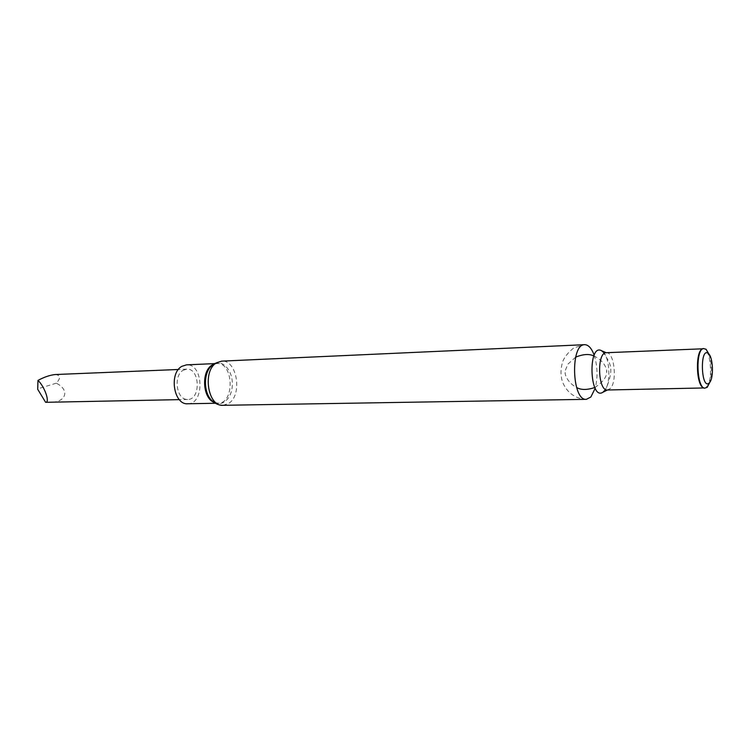 <?xml version="1.0" encoding="UTF-8"?>
<svg xmlns="http://www.w3.org/2000/svg" width="750" height="750" viewBox="0 0 750 750"><rect width="100%" height="100%" fill="white"/><g stroke="black" fill="none" stroke-linecap="round" stroke-linejoin="round"><path stroke-width="0.56" stroke-dasharray="3.75 2.81" d="M594.169 355.172C597.591 366.112 597.938 377.156 595.191 388.294M603.347 352.144C610.059 358.753 610.837 383.728 604.538 390.741M703.275 348.506L702.647 348.909L703.331 348.778C710.344 347.616 713.447 379.031 707.091 386.334L704.541 387.938L703.528 387.741M708.994 354.169C711.863 363.431 712.153 372.787 709.866 382.209M187.697 403.762C204.872 404.269 203.606 363.291 186.497 364.856M183.056 370.322L186.741 369.141C200.044 367.941 201.028 399.844 187.678 399.469L186.431 399.375C176.213 398.559 173.494 375.45 183.056 370.322M55.134 374.541C60.647 375.103 61.022 377.991 56.241 383.212C70.237 389.766 66.45 403.153 48.778 402.347M37.5 388.697L37.697 389.278M56.241 383.212L37.988 388.772M223.003 405.309L228.722 403.387C242.803 394.894 236.972 359.456 221.644 361.134M606.281 352.716C614.212 351.553 617.559 381.478 610.322 388.453L607.425 389.991M213.966 402.338L217.997 403.219C217.922 403.866 215.991 403.078 212.203 400.856C220.659 408.684 232.078 399.272 232.322 384.806C232.941 370.387 222.206 358.575 213.347 364.434L211.134 366.244L213.084 364.697L216.778 363.525L212.803 364.659M215.381 403.266L217.997 403.219C235.003 403.744 233.719 361.959 216.778 363.525L214.162 363.637M586.369 399.337C568.088 398.569 561.487 382.2 561.413 376.762C560.681 372.938 560.981 368.278 562.322 362.794C563.916 357.675 567.788 352.678 573.947 347.803L584.691 344.691M575.634 357.15L567.891 364.191C565.341 369.984 564.478 372.834 565.294 372.731C564.572 371.222 565.341 381.553 576.572 387.459M594.797 387.525C610.247 377.503 605.953 369.872 606.6 371.381C607.059 373.35 607.406 362.184 593.822 355.959M604.059 391.041L606.525 387.647C614.391 367.5 610.434 363.609 602.85 351.881M703.331 348.778L702.666 348.806M704.541 387.938L703.875 387.956M703.847 387.853L704.503 388.219M186.741 369.141L178.397 369.488M187.678 399.469L179.325 399.637"/><path stroke-width="1.12" d="M595.191 388.294L590.85 397.013L586.369 399.337C571.866 401.119 570.094 343.8 584.691 344.691C588.469 344.775 591.628 348.272 594.169 355.172M604.538 390.741L602.991 392.203C589.491 401.419 587.672 342.413 601.716 350.794L603.347 352.144M703.528 387.741C695.991 385.669 695.203 350.353 702.647 348.909M709.866 382.209L707.231 387.319L704.503 388.219C696.638 387.169 695.494 350.034 703.275 348.506L706.059 349.237L708.994 354.169M709.716 382.416L709.284 382.913C700.988 390.844 699.609 346.097 708.375 353.503C713.016 356.906 713.962 377.522 709.716 382.416M214.162 363.637L186.497 364.856L181.819 366.347C168.731 373.312 173.803 405.113 187.697 403.762L215.381 403.266M179.325 399.637L45.628 402.309C50.25 402.722 44.597 386.466 37.978 380.409C44.184 377.072 49.913 375.113 55.134 374.541L178.397 369.488M45.628 402.309L37.697 389.278L37.978 380.409M221.644 361.134L216.553 362.803C202.181 370.669 207.769 406.828 223.003 405.309C219.075 405.356 215.475 403.875 212.203 400.856C203.737 393.891 203.109 373.716 211.134 366.244L214.031 363.731L221.644 361.134L584.691 344.691M604.059 391.041L602.991 392.203L607.425 389.991C597.834 391.2 596.625 352.097 606.281 352.716L601.716 350.794L602.85 351.881M212.803 364.659L212.147 365.044C201.178 371.044 202.491 397.95 213.966 402.338M586.369 399.337L223.003 405.309M576.572 387.459C580.875 390.075 586.95 390.094 594.797 387.525M593.822 355.959C589.284 353.709 583.219 354.103 575.634 357.15M702.666 348.806L606.281 352.716M703.875 387.956L607.425 389.991M708.375 353.503L706.059 349.237M709.284 382.913L707.231 387.319"/></g></svg>
